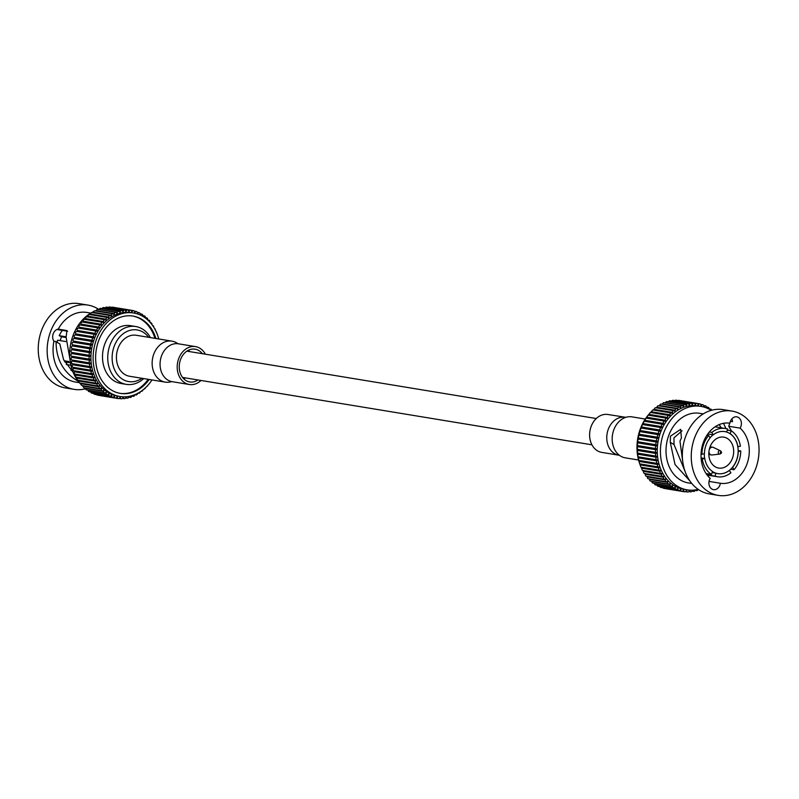 <?xml version="1.0" encoding="UTF-8"?>
<svg xmlns="http://www.w3.org/2000/svg" width="799" height="799" viewBox="0 0 799 799"><rect width="100%" height="100%" fill="white"/><g stroke="black" fill="none" stroke-linecap="round" stroke-linejoin="round"><path stroke-width="1.2" d="M205.343 354.187A19.196 15.121 99.3 0 0 198.841 347.665A19.196 15.121 99.3 0 0 195.545 346.616L178.407 343.8A19.196 15.121 99.3 0 0 160.819 358.142A19.196 15.121 99.3 0 0 168.879 380.634A19.196 15.121 99.3 0 0 172.175 381.682L171.435 381.662A20.764 16.36 -80.7 0 1 165.253 382.122A20.764 16.36 -80.7 0 1 161.688 380.993A20.764 16.36 -80.7 0 1 152.969 356.674A20.764 16.36 -80.7 0 1 171.995 341.153A20.764 16.36 -80.7 0 1 175.55 342.282A20.764 16.36 -80.7 0 1 177.718 343.58M195.545 346.616A19.196 15.121 99.3 0 0 177.967 360.968A19.196 15.121 99.3 0 0 186.027 383.46A19.196 15.121 99.3 0 0 189.313 384.499A19.196 15.121 99.3 0 0 201.008 380.474M165.253 382.122L129.528 376.249A20.764 16.36 -80.7 0 1 125.972 375.121A20.764 16.36 -80.7 0 1 117.253 350.791A20.764 16.36 -80.7 0 1 136.279 335.27L171.995 341.153M202.307 353.687A16.609 13.084 99.3 0 0 197.972 350.072A16.609 13.084 99.3 0 0 195.126 349.173A16.609 13.084 99.3 0 0 179.915 361.587A16.609 13.084 99.3 0 0 186.886 381.043A16.609 13.084 99.3 0 0 189.733 381.952A16.609 13.084 99.3 0 0 197.982 379.974M68.814 361.548L64.13 360.768M57.059 342.621A24.449 19.256 -80.7 0 1 57.608 340.194L65.658 341.523M69.263 362.646L64.719 361.897M66.217 336.818L59.236 335.67A24.449 19.256 -80.7 0 1 62.342 330.396M70.432 365.173L66.257 364.484M60.165 340.614A21.313 16.789 -80.7 0 1 61.593 336.779L59.236 335.67M66.077 337.518L61.593 336.779M72.469 370.586L71.98 370.506A24.449 19.256 -80.7 0 1 70.971 370.307M56.929 329.508L67.645 331.275M90.826 313.108L86.771 312.439A35.256 27.775 -80.7 0 0 58.237 329.128L66.906 330.556L66.117 337.308L71.291 366.801M85.643 388.753A42.697 33.638 -80.7 0 1 74.107 389.363L65.198 387.895A42.697 33.638 -80.7 0 1 57.878 385.567A42.697 33.638 -80.7 0 1 39.95 335.54A42.697 33.638 -80.7 0 1 79.071 303.63L87.98 305.088A42.697 33.638 -80.7 0 1 95.291 307.415A42.697 33.638 -80.7 0 1 99.116 309.642M58.237 329.128A7.291 5.743 99.3 0 0 53.213 333.802A7.291 5.743 99.3 0 0 53.903 341.233L56.06 341.582L59.825 343.94L63.55 359.58L73.118 372.284M79.381 382.681L75.316 382.012A35.256 27.775 -80.7 0 1 69.273 380.094A35.256 27.775 -80.7 0 1 53.903 341.233M74.107 389.363A42.697 33.638 -80.7 0 1 66.786 387.036A42.697 33.638 -80.7 0 1 48.859 337.008A42.697 33.638 -80.7 0 1 87.98 305.088M78.701 381.642L76.694 380.364L77.004 379.565M56.06 341.582C56.06 358.741 62.941 371.665 76.694 380.364M83.256 386.516A42.307 33.328 -80.7 0 1 82.207 385.607M81.079 384.529A42.307 33.328 -80.7 0 1 91.176 312.908M91.755 312.569A42.307 33.328 -80.7 0 1 93.623 311.62M95.231 310.911A42.307 33.328 -80.7 0 1 96.349 310.491M92.105 373.742L74.087 370.776A1.568 1.238 -80.7 0 1 73.348 368.319L73.878 367.47L73.079 367.29A1.568 1.238 -80.7 0 1 72.509 364.743L73.099 363.954L72.319 363.685A1.568 1.238 -80.7 0 1 71.94 361.068L72.569 360.339L71.82 359.979A1.568 1.238 -80.7 0 1 71.63 357.323L72.3 356.664L71.59 356.214A1.568 1.238 -80.7 0 1 71.58 353.528L72.3 352.938L71.62 352.419A1.568 1.238 -80.7 0 1 71.8 349.712L72.549 349.203L71.92 348.604A1.568 1.238 -80.7 0 1 72.28 345.917L73.059 345.488L72.469 344.818A1.568 1.238 -80.7 0 1 73.029 342.162L73.828 341.812L73.288 341.083A1.568 1.238 -80.7 0 1 74.027 338.476L74.836 338.217L74.357 337.418A1.568 1.238 -80.7 0 1 75.266 334.891L76.085 334.721L75.675 333.862A1.568 1.238 -80.7 0 1 76.744 331.425L77.573 331.345L77.223 330.446A1.568 1.238 -80.7 0 1 78.452 328.119L79.271 328.129L78.991 327.191A1.568 1.238 -80.7 0 1 80.369 324.983L81.188 325.083L80.969 324.114A1.568 1.238 -80.7 0 1 82.487 322.057L100.454 325.013M83.276 322.187L83.146 321.238A1.568 1.238 -80.7 0 1 84.784 319.35L102.542 322.267M85.553 319.46L85.493 318.601A1.568 1.238 -80.7 0 1 87.251 316.883M88 316.963L88 316.214A1.568 1.238 -80.7 0 1 89.768 314.626M90.607 314.726L90.647 314.097A1.568 1.238 -80.7 0 1 92.414 312.649M93.343 312.759L93.413 312.259A1.568 1.238 -80.7 0 1 95.161 310.941M96.21 311.071L96.289 310.721A1.568 1.238 -80.7 0 1 98.007 309.543M99.176 309.692L99.226 309.493A1.568 1.238 -80.7 0 1 100.924 308.444M102.212 308.614L102.232 308.574A1.568 1.238 -80.7 0 1 103.88 307.665M105.328 307.855A1.568 1.238 -80.7 0 1 106.866 307.206M108.504 307.435A1.568 1.238 -80.7 0 1 109.843 307.066M111.78 307.345A1.568 1.238 -80.7 0 1 112.809 307.255M129.009 396.394L128.719 397.203A1.568 1.238 -80.7 0 1 126.572 397.652L126.092 396.853L125.683 397.792A1.568 1.238 -80.7 0 1 123.525 398.002L123.116 397.153L122.647 398.042A1.568 1.238 -80.7 0 1 120.499 398.022L120.15 397.123L119.62 397.972A1.568 1.238 -80.7 0 1 118.412 398.611L100.314 395.635A1.568 1.238 -80.7 0 1 100.055 395.555M118.412 398.611A1.568 1.238 -80.7 0 1 117.493 397.712L117.213 396.773L116.624 397.562A1.568 1.238 -80.7 0 1 115.495 398.092L97.398 395.115A1.568 1.238 -80.7 0 1 96.669 394.626M115.495 398.092A1.568 1.238 -80.7 0 1 114.547 397.073L114.327 396.094L113.698 396.823A1.568 1.238 -80.7 0 1 112.639 397.253L94.542 394.277A1.568 1.238 -80.7 0 1 93.653 393.428M112.639 397.253A1.568 1.238 -80.7 0 1 111.67 396.104L111.53 395.096L110.851 395.755A1.568 1.238 -80.7 0 1 109.882 396.104L91.785 393.128A1.568 1.238 -80.7 0 1 90.816 391.939M109.882 396.104A1.568 1.238 -80.7 0 1 108.894 394.816L108.824 393.797L108.115 394.386A1.568 1.238 -80.7 0 1 107.236 394.646L89.138 391.67A1.568 1.238 -80.7 0 1 88.14 390.242L88.14 390.162M107.236 394.646A1.568 1.238 -80.7 0 1 106.237 393.218L106.237 392.189L105.488 392.699A1.568 1.238 -80.7 0 1 104.709 392.888L86.612 389.912A1.568 1.238 -80.7 0 1 85.623 388.354L85.643 388.114M104.709 392.888A1.568 1.238 -80.7 0 1 103.72 391.33L103.79 390.302L103.021 390.731A1.568 1.238 -80.7 0 1 102.342 390.861L84.245 387.875A1.568 1.238 -80.7 0 1 83.266 386.187L83.326 385.787M102.342 390.861A1.568 1.238 -80.7 0 1 101.363 389.163L101.503 388.134L100.714 388.484A1.568 1.238 -80.7 0 1 100.135 388.554L82.037 385.577A1.568 1.238 -80.7 0 1 81.089 383.75L81.198 383.22M80.489 382.991A1.568 1.238 -80.7 0 1 79.101 381.073L79.271 380.434M78.552 380.244A1.568 1.238 -80.7 0 1 77.313 378.167L77.573 377.428M76.834 377.278A1.568 1.238 -80.7 0 1 75.755 375.051L76.105 374.252M93.143 377.038L75.346 374.112A1.568 1.238 -80.7 0 1 74.427 371.765L74.886 370.906M100.135 388.554A1.568 1.238 -80.7 0 1 99.186 386.726L99.396 385.707L98.587 385.967A1.568 1.238 -80.7 0 1 97.198 384.049L97.478 383.051L96.649 383.22A1.568 1.238 -80.7 0 1 95.411 381.143L95.76 380.174L94.931 380.254A1.568 1.238 -80.7 0 1 93.853 378.027L94.262 377.098L93.443 377.088A1.568 1.238 -80.7 0 1 92.524 374.741L92.994 373.852L92.185 373.752A1.568 1.238 -80.7 0 1 91.446 371.295L91.975 370.456L91.176 370.267A1.568 1.238 -80.7 0 1 90.607 367.72L91.196 366.931L90.417 366.661A1.568 1.238 -80.7 0 1 90.037 364.044L90.667 363.325L89.917 362.956A1.568 1.238 -80.7 0 1 89.728 360.299L90.397 359.64L89.688 359.19A1.568 1.238 -80.7 0 1 89.678 356.504L90.397 355.915L89.718 355.395A1.568 1.238 -80.7 0 1 89.897 352.689L90.647 352.179L90.007 351.58A1.568 1.238 -80.7 0 1 90.377 348.893L91.156 348.464L90.567 347.795A1.568 1.238 -80.7 0 1 91.126 345.138L91.915 344.788L91.386 344.059A1.568 1.238 -80.7 0 1 92.125 341.453L92.934 341.193L92.454 340.394A1.568 1.238 -80.7 0 1 93.363 337.867L94.182 337.697L93.773 336.848A1.568 1.238 -80.7 0 1 94.841 334.401L77.573 331.345M90.397 355.915L72.3 352.938M91.975 370.456L73.878 367.47M148.155 320.359L148.334 320.279A1.568 1.238 -80.7 0 1 149.862 322.037L149.852 322.077M91.915 344.788L73.828 341.812M90.667 363.325L72.569 360.339M131.875 395.715L131.715 396.294A1.568 1.238 -80.7 0 1 129.598 396.973L129.158 396.364M142.911 389.952A1.568 1.238 -80.7 0 1 141.243 391.18M152.619 325.523A1.568 1.238 -80.7 0 1 153.728 327.191M95.67 334.322L95.321 333.423A1.568 1.238 -80.7 0 1 96.549 331.096L97.368 331.106L97.088 330.167A1.568 1.238 -80.7 0 1 98.467 327.97L99.286 328.059L99.066 327.091A1.568 1.238 -80.7 0 1 100.584 325.033L101.383 325.223L101.233 324.224A1.568 1.238 -80.7 0 1 102.881 322.327L103.66 322.606L103.59 321.588A1.568 1.238 -80.7 0 1 105.348 319.86L106.097 320.219L106.097 319.191A1.568 1.238 -80.7 0 1 107.955 317.662L108.674 318.102L108.744 317.073A1.568 1.238 -80.7 0 1 110.691 315.745L111.371 316.264L111.51 315.235A1.568 1.238 -80.7 0 1 113.538 314.117L114.167 314.716L114.377 313.697A1.568 1.238 -80.7 0 1 116.464 312.789L117.044 313.468L117.323 312.469A1.568 1.238 -80.7 0 1 119.45 311.79L119.98 312.529L120.329 311.56A1.568 1.238 -80.7 0 1 122.477 311.111L122.946 311.9L123.356 310.971A1.568 1.238 -80.7 0 1 125.513 310.761L125.932 311.61L126.402 310.721A1.568 1.238 -80.7 0 1 128.549 310.741L128.899 311.64L129.428 310.791A1.568 1.238 -80.7 0 1 131.545 311.051L131.835 311.99L132.414 311.201A1.568 1.238 -80.7 0 1 134.502 311.69L134.711 312.669L135.341 311.94A1.568 1.238 -80.7 0 1 137.368 312.659L137.518 313.667L138.187 313.008A1.568 1.238 -80.7 0 1 140.145 313.947L140.215 314.966L140.934 314.377A1.568 1.238 -80.7 0 1 142.801 315.545L142.801 316.344M90.647 352.179L72.549 349.203M137.548 393.428L137.528 393.527A1.568 1.238 -80.7 0 1 135.51 394.646L135.331 394.476M145.398 387.825A1.568 1.238 -80.7 0 1 144.08 388.993M142.981 316.454L143.55 316.064A1.568 1.238 -80.7 0 1 145.318 317.433L145.278 317.972M99.286 328.059L81.188 325.083M76.085 334.721L94.182 337.697M154.557 328.569A1.568 1.238 -80.7 0 1 155.356 330.047M145.648 318.242L146.027 318.032A1.568 1.238 -80.7 0 1 147.675 319.6L147.635 319.89M91.196 366.931L73.099 363.954M134.731 394.726L134.661 395.066A1.568 1.238 -80.7 0 1 132.584 395.974L132.264 395.605M90.397 359.64L72.3 356.664M97.368 331.106L79.271 328.129M91.156 348.464L73.059 345.488M147.705 385.478A1.568 1.238 -80.7 0 1 146.806 386.436M92.934 341.193L74.836 338.217M156.264 331.935A1.568 1.238 -80.7 0 1 156.744 333.023M140.284 391.83A1.568 1.238 -80.7 0 1 138.347 393.018L138.347 393.018M150.482 322.786A1.568 1.238 -80.7 0 1 151.89 324.534M133.583 312.998L131.396 312.639A42.307 33.328 99.3 0 0 92.634 344.259A42.307 33.328 99.3 0 0 110.402 393.827A42.307 33.328 99.3 0 0 117.653 396.124L119.84 396.484A42.307 33.328 -80.7 0 1 112.589 394.187A42.307 33.328 -80.7 0 1 94.821 344.619A42.307 33.328 -80.7 0 1 133.583 312.998A42.307 33.328 -80.7 0 1 140.834 315.295A42.307 33.328 -80.7 0 1 158.741 338.976M151.99 379.944A42.307 33.328 -80.7 0 1 119.84 396.484M155.905 338.506A39.171 30.861 99.3 0 0 139.785 318.222A39.171 30.861 99.3 0 0 133.073 316.084A39.171 30.861 99.3 0 0 97.188 345.368A39.171 30.861 99.3 0 0 113.638 391.26A39.171 30.861 99.3 0 0 120.349 393.398A39.171 30.861 99.3 0 0 149.163 379.475M148.654 337.308A26.167 20.614 99.3 0 0 141.643 331.365A26.167 20.614 99.3 0 0 114.047 346.666A26.167 20.614 99.3 0 0 124.165 380.154A26.167 20.614 99.3 0 0 141.912 378.287M119.87 393.318A39.171 30.861 99.3 0 0 148.205 379.325M154.956 338.347A39.171 30.861 99.3 0 0 138.836 318.062A39.171 30.861 99.3 0 0 132.594 316.014M143.7 378.576A29.303 23.081 -80.7 0 1 126.242 384.359A29.303 23.081 -80.7 0 1 121.218 382.771A29.303 23.081 -80.7 0 1 108.914 348.434A29.303 23.081 -80.7 0 1 135.76 326.531A29.303 23.081 -80.7 0 1 140.784 328.129A29.303 23.081 -80.7 0 1 150.442 337.607M135.76 326.531L130.517 325.672A29.303 23.081 99.3 0 0 103.67 347.575A29.303 23.081 99.3 0 0 115.975 381.902A29.303 23.081 99.3 0 0 120.999 383.5L126.242 384.359M189.663 351.61A16.06 12.654 99.3 0 0 188.364 350.272M183.68 378.736A16.06 12.654 99.3 0 0 185.338 377.887M702.271 459.016L704.768 458.496A21.313 16.789 99.3 0 0 712.518 471.51L711.47 474.446A24.449 19.256 99.3 0 1 702.271 459.016L701.152 458.826M701.083 457.887L704.768 458.496M704.328 453.752A21.313 16.789 99.3 0 0 704.668 458.476M706.935 435.215L708.643 435.495A24.449 19.256 99.3 0 0 703.729 444.114A24.449 19.256 99.3 0 0 701.931 454.251L701.033 454.102M730.725 469.193L734.031 469.732A24.449 19.256 99.3 0 0 738.945 461.113A24.449 19.256 99.3 0 0 740.743 450.976L738.166 450.556M714.965 476.134A24.449 19.256 99.3 0 0 717.372 476.733A24.449 19.256 99.3 0 0 730.875 472.808L729.437 470.391A21.313 16.789 99.3 0 1 717.882 473.637A21.313 16.789 99.3 0 1 716.024 473.198L714.965 476.134L706.955 474.816M706.066 473.557L711.47 474.446M708.643 435.495L710.081 437.912A21.313 16.789 99.3 0 0 705.986 445.203A21.313 16.789 99.3 0 0 704.418 453.732L701.931 454.251M712.508 471.55A21.313 16.789 99.3 0 0 715.924 473.178L716.024 473.198M717.832 473.637A21.313 16.789 99.3 0 0 729.347 470.381A21.313 16.789 99.3 0 0 732.493 467.305A21.313 16.789 99.3 0 0 738.156 451.485A21.313 16.789 99.3 0 0 737.817 446.721A21.313 16.789 99.3 0 0 730.056 433.707A21.313 16.789 99.3 0 0 726.561 432.019A21.313 16.789 99.3 0 0 724.753 431.58M707.804 433.937L713.147 434.816A21.313 16.789 99.3 0 0 710.041 437.832M732.533 458.047A15.67 12.345 99.3 0 0 723.784 437.133A15.67 12.345 99.3 0 0 709.951 447.15A15.67 12.345 99.3 0 0 718.701 468.064A15.67 12.345 99.3 0 0 732.533 458.047M712.149 472.559L715.924 473.178M709.312 432.009L711.799 432.419A24.449 19.256 99.3 0 1 725.312 428.494L715.075 426.806M726.561 432.019L727.709 429.093A24.449 19.256 99.3 0 0 725.312 428.494M727.33 430.142L731.205 430.781A24.449 19.256 99.3 0 1 740.403 446.212L737.906 446.731A21.313 16.789 99.3 0 0 730.156 433.717L731.205 430.781M734.031 469.732L732.593 467.315A21.313 16.789 99.3 0 0 738.256 451.505L740.743 450.976M726.661 432.029A21.313 16.789 99.3 0 0 724.803 431.59A21.313 16.789 99.3 0 0 713.237 434.836L711.799 432.419M720.368 483.265A30.402 23.95 99.3 0 0 747.055 463.81A30.402 23.95 99.3 0 0 740.114 428.134A7.291 5.743 99.3 0 0 740.863 426.556A7.291 5.743 99.3 0 0 736.788 416.838A7.291 5.743 99.3 0 0 730.356 421.492A7.291 5.743 99.3 0 0 729.926 423.22A30.402 23.95 99.3 0 0 703.25 442.676A30.402 23.95 99.3 0 0 710.191 478.351A7.291 5.743 99.3 0 0 709.432 479.929A7.291 5.743 99.3 0 0 713.507 489.647A7.291 5.743 99.3 0 0 719.939 484.993A7.291 5.743 99.3 0 0 720.368 483.265L709.043 481.398M682.815 462.112L679.969 441.158L681.407 437.972L680.668 429.343L670.461 436.164L670.271 442.346L674.016 444.534L684.993 471.21M674.016 444.534L673.957 437.852L682.036 430.821M721.247 427.825L719.16 424.609M694.381 438.401A42.697 33.638 99.3 0 0 718.211 495.37A42.697 33.638 99.3 0 0 755.914 468.084A42.697 33.638 99.3 0 0 732.084 411.105A42.697 33.638 99.3 0 0 694.381 438.401M670.271 442.346L675.025 464.519L689.797 480.828M730.336 421.363L728.758 426.267L731.485 430.961M728.758 426.267L740.114 428.134M725.951 428.614L723.524 423.31M703.25 413.902L699.724 413.323A35.256 27.775 99.3 0 0 668.603 435.864A35.256 27.775 99.3 0 0 688.279 482.906L691.794 483.485M731.884 418.846A7.291 5.743 -80.7 0 1 732.483 421.722L730.396 421.383M732.084 411.105L723.175 409.637A42.697 33.638 99.3 0 0 685.482 436.933A42.697 33.638 99.3 0 0 709.312 493.912L718.211 495.37M711.17 410.386A42.307 33.328 99.3 0 0 700.873 406.371A42.307 33.328 99.3 0 0 663.52 433.408A42.307 33.328 99.3 0 0 687.13 489.857A42.307 33.328 99.3 0 0 698.166 489.358M687.13 489.857L683.984 489.348A42.307 33.328 -80.7 0 1 660.374 432.888A42.307 33.328 -80.7 0 1 697.727 405.852L700.873 406.371M706.546 407.969L706.486 407.16A1.568 1.238 99.3 0 0 704.528 406.222L703.849 406.881L703.709 405.882A1.568 1.238 99.3 0 0 701.682 405.163L701.053 405.882L700.833 404.913A1.568 1.238 99.3 0 0 698.755 404.424L698.166 405.203L697.887 404.264A1.568 1.238 99.3 0 0 695.759 404.014L695.23 404.853L694.88 403.954A1.568 1.238 99.3 0 0 692.733 403.934L692.264 404.823L691.854 403.974A1.568 1.238 99.3 0 0 689.697 404.184L689.287 405.123L688.808 404.324A1.568 1.238 99.3 0 0 686.661 404.773L686.321 405.742L685.782 405.003A1.568 1.238 99.3 0 0 683.664 405.682L683.385 406.681L682.795 406.012A1.568 1.238 99.3 0 0 680.718 406.911L680.508 407.929L679.879 407.33A1.568 1.238 99.3 0 0 677.852 408.449L677.712 409.478L677.033 408.958A1.568 1.238 99.3 0 0 675.085 410.287L675.015 411.325L674.296 410.876A1.568 1.238 99.3 0 0 672.428 412.414L672.438 413.443L671.689 413.083A1.568 1.238 99.3 0 0 669.922 414.801L670.001 415.82L669.222 415.54A1.568 1.238 99.3 0 0 667.574 417.438L667.724 418.436L666.925 418.247A1.568 1.238 99.3 0 0 665.407 420.304L665.617 421.283L664.808 421.183A1.568 1.238 99.3 0 0 663.43 423.38L663.709 424.319L662.89 424.309A1.568 1.238 99.3 0 0 661.652 426.636L662.001 427.545L661.182 427.625A1.568 1.238 99.3 0 0 660.104 430.062L660.523 430.911L659.704 431.08A1.568 1.238 99.3 0 0 658.795 433.617L659.265 434.406L658.456 434.666A1.568 1.238 99.3 0 0 657.727 437.273L658.256 438.012L657.457 438.351A1.568 1.238 99.3 0 0 656.908 441.008L657.497 441.677L656.718 442.107A1.568 1.238 99.3 0 0 656.349 444.803L656.978 445.403L656.239 445.912A1.568 1.238 99.3 0 0 656.049 448.609L656.728 449.128L656.019 449.717A1.568 1.238 99.3 0 0 656.019 452.414L656.738 452.853L656.059 453.512A1.568 1.238 99.3 0 0 656.259 456.179L657.008 456.539L656.379 457.258A1.568 1.238 99.3 0 0 656.758 459.874L657.527 460.154L656.948 460.933A1.568 1.238 99.3 0 0 657.507 463.48L658.306 463.67L657.777 464.509A1.568 1.238 99.3 0 0 658.526 466.966L659.335 467.065L658.865 467.954A1.568 1.238 99.3 0 0 659.774 470.301L660.603 470.311L660.194 471.25A1.568 1.238 99.3 0 0 661.272 473.467L662.091 473.388L661.752 474.356A1.568 1.238 99.3 0 0 662.99 476.444L663.809 476.264L663.53 477.263A1.568 1.238 99.3 0 0 664.918 479.19L665.737 478.931L665.517 479.949A1.568 1.238 99.3 0 0 667.045 481.697L667.844 481.348L667.704 482.376A1.568 1.238 99.3 0 0 669.362 483.944L670.131 483.515L670.061 484.554A1.568 1.238 99.3 0 0 671.829 485.922L672.578 485.412L672.578 486.441A1.568 1.238 99.3 0 0 674.446 487.6L675.165 487.01L675.235 488.029A1.568 1.238 99.3 0 0 677.192 488.978L677.862 488.319L678.011 489.318A1.568 1.238 99.3 0 0 680.039 490.037L680.668 489.308L680.888 490.286A1.568 1.238 99.3 0 0 682.965 490.776L683.544 489.987L683.834 490.926A1.568 1.238 99.3 0 0 685.951 491.185L686.481 490.346L686.83 491.245A1.568 1.238 99.3 0 0 688.978 491.265L689.457 490.366L689.867 491.225A1.568 1.238 99.3 0 0 692.024 491.005L692.383 490.196M692.503 490.187L692.903 490.876A1.568 1.238 99.3 0 0 695.05 490.426L695.23 489.937M695.699 489.867L695.929 490.187A1.568 1.238 99.3 0 0 698.056 489.507L698.086 489.378M711.639 410.247A1.568 1.238 99.3 0 0 709.892 409.278L709.632 409.458M709.142 409.188L709.142 408.758A1.568 1.238 99.3 0 0 707.275 407.6L706.725 408.039M657.148 485.153A1.568 1.238 99.3 0 0 658.126 486.341L676.224 489.318M654.481 483.385L654.481 483.455A1.568 1.238 99.3 0 0 655.47 484.883L673.567 487.859M641.217 464.119L640.768 464.978A1.568 1.238 99.3 0 0 641.677 467.325L659.485 470.261M666.795 418.227L648.828 415.27A1.568 1.238 99.3 0 0 647.31 417.328L647.52 418.296L646.711 418.207A1.568 1.238 99.3 0 0 645.332 420.404L645.612 421.343L644.793 421.333A1.568 1.238 99.3 0 0 643.555 423.66L643.904 424.559L643.085 424.639A1.568 1.238 99.3 0 0 642.006 427.085L642.426 427.934L641.607 428.104A1.568 1.238 99.3 0 0 640.698 430.631L641.168 431.43L659.265 434.406M645.612 421.343L663.709 424.319M643.914 470.651L643.654 471.38A1.568 1.238 99.3 0 0 644.893 473.457M641.168 431.43L640.359 431.69A1.568 1.238 99.3 0 0 639.629 434.296L640.159 435.036L639.36 435.375A1.568 1.238 99.3 0 0 638.81 438.032L639.4 438.701L638.621 439.13A1.568 1.238 99.3 0 0 638.251 441.817L638.89 442.416L638.141 442.926A1.568 1.238 99.3 0 0 637.952 445.632L638.631 446.152L637.922 446.741A1.568 1.238 99.3 0 0 637.922 449.428L638.641 449.877L637.962 450.536A1.568 1.238 99.3 0 0 638.161 453.193L638.91 453.562L638.281 454.281A1.568 1.238 99.3 0 0 638.661 456.898L657.527 460.154M639.43 457.168L638.85 457.957A1.568 1.238 99.3 0 0 639.41 460.504L658.306 463.67M643.904 424.559L662.001 427.545M656.199 407.899A1.568 1.238 99.3 0 0 654.341 409.428L654.341 410.187M685.093 404.554L666.995 401.577A1.568 1.238 99.3 0 0 665.567 402.706L665.507 402.906M694.011 403.175L675.914 400.199A1.568 1.238 99.3 0 0 674.845 400.649M649.657 479.01L649.607 479.4A1.568 1.238 99.3 0 0 650.576 481.098L668.673 484.074M647.52 418.296L665.617 421.283M688.049 403.775L669.952 400.788A1.568 1.238 99.3 0 0 668.563 401.797L668.553 401.827M659.984 486.651A1.568 1.238 99.3 0 0 660.883 487.49L678.98 490.466M638.91 453.562L657.008 456.539M642.446 467.465L642.096 468.264A1.568 1.238 99.3 0 0 643.175 470.491M638.631 446.152L656.728 449.128M638.89 442.416L656.978 445.403M651.984 481.328L651.964 481.567A1.568 1.238 99.3 0 0 652.953 483.125L671.05 486.112M645.612 473.647L645.432 474.286A1.568 1.238 99.3 0 0 646.351 476.244L664.448 479.22M668.883 415.49L651.125 412.564A1.568 1.238 99.3 0 0 649.477 414.461L649.617 415.4M663.01 487.839A1.568 1.238 99.3 0 0 663.729 488.329L681.827 491.305M640.209 460.693L639.679 461.532A1.568 1.238 99.3 0 0 640.428 463.989L658.436 466.956M642.426 427.934L660.523 430.911M658.935 405.982A1.568 1.238 99.3 0 0 656.988 407.31L656.938 407.939M679.33 407.051L661.232 404.074A1.568 1.238 99.3 0 0 659.754 405.473L659.684 405.972M638.641 449.877L656.738 452.853M639.4 438.701L657.497 441.677M647.53 476.444L647.42 476.963A1.568 1.238 99.3 0 0 648.369 478.791L666.466 481.777M691.025 403.315L672.928 400.329A1.568 1.238 99.3 0 0 671.669 401.078M640.159 435.036L658.256 438.012M653.592 410.097A1.568 1.238 99.3 0 0 651.824 411.825L651.894 412.674M682.176 405.652L664.079 402.666A1.568 1.238 99.3 0 0 662.621 403.934L662.551 404.294A42.307 33.328 99.3 0 0 662.521 404.284M696.968 403.365L678.88 400.389A1.568 1.238 99.3 0 0 678.121 400.559M666.396 488.768A1.568 1.238 99.3 0 0 666.646 488.848L684.743 491.824M647.53 415.939A42.307 33.328 99.3 0 0 640.089 429.552A42.307 33.328 99.3 0 0 640.548 465.977M641.018 467.065A42.307 33.328 99.3 0 0 641.927 468.953M642.736 470.431A42.307 33.328 99.3 0 0 643.555 471.81M644.673 473.497A42.307 33.328 99.3 0 0 645.392 474.466M646.91 476.344A42.307 33.328 99.3 0 0 647.43 476.923M659.744 405.572A42.307 33.328 99.3 0 0 659.155 405.882M656.998 407.17A42.307 33.328 99.3 0 0 656.069 407.8M654.371 409.048A42.307 33.328 99.3 0 0 653.202 410.007M651.884 411.175A42.307 33.328 99.3 0 0 650.476 412.564M649.577 413.522A42.307 33.328 99.3 0 0 647.809 415.59M720.388 452.284A0.779 0.619 -80.7 0 1 721.517 452.823A0.779 0.619 -80.7 0 1 720.388 452.284M721.217 453.233L720.269 453.882A1.778 1.398 -80.7 0 1 718.381 451.725A1.778 1.398 -80.7 0 1 720.728 451.075L721.427 451.994M709.212 449.777A3.915 3.086 -80.7 0 1 709.232 449.727A3.915 3.086 -80.7 0 1 712.688 447.22A3.915 3.086 -80.7 0 1 713.337 447.42L720.249 450.676M719.689 454.102L712.099 454.971A3.915 3.086 -80.7 0 1 711.42 454.951A3.915 3.086 -80.7 0 1 708.943 451.415M645.292 419.056L632.039 416.878A20.764 16.36 99.3 0 0 625.777 417.358A20.764 16.36 99.3 0 0 612.523 434.706A20.764 16.36 99.3 0 0 619.515 455.38A20.764 16.36 99.3 0 0 621.732 456.718A20.764 16.36 99.3 0 0 625.287 457.847L638.551 460.024M625.118 417.318A19.196 15.121 -80.7 0 0 607.53 431.67A19.196 15.121 -80.7 0 0 615.59 454.162A19.196 15.121 -80.7 0 0 618.875 455.2L601.737 452.384A19.196 15.121 -80.7 0 1 598.441 451.335A19.196 15.121 -80.7 0 1 590.381 428.843A19.196 15.121 -80.7 0 1 607.969 414.501L625.847 417.338M74.357 337.418L92.454 340.394M75.266 334.891L93.363 337.867M73.288 341.083L91.386 344.059M74.027 338.476L92.125 341.453M71.58 353.528L89.678 356.504M73.079 367.29L91.176 370.267M107.685 394.616L108.894 394.816M73.029 342.162L91.126 345.138M71.82 359.979L89.917 362.956M116.624 397.572L117.493 397.712M128.849 396.853L129.598 396.973M85.493 318.601L103.59 321.588M71.92 348.604L90.007 351.58M75.755 375.051L93.853 378.027M119.67 397.892L120.499 398.022M134.522 311.81L135.341 311.94M102.232 308.574L120.329 311.56M80.369 324.983L98.467 327.97M75.675 333.862L93.773 336.848M76.744 331.425L94.841 334.401M74.427 371.765L92.524 374.741M77.313 378.167L95.411 381.143M96.289 310.721L114.377 313.697M90.647 314.097L108.744 317.073M72.319 363.685L90.417 366.661M71.94 361.068L90.037 364.044M72.509 364.743L90.607 367.72M83.266 386.187L101.363 389.163M110.642 395.934L111.67 396.104M113.608 396.913L114.547 397.073M72.469 344.818L90.567 347.795M72.28 345.917L90.377 348.893M71.59 356.214L89.688 359.19M145.288 317.912L146.027 318.032M140.165 314.257L140.934 314.377M122.736 397.872L123.525 398.002M137.398 312.878L138.187 313.008M125.393 310.551L126.402 310.721M80.969 324.114L99.066 327.091M77.223 330.446L95.321 333.423M78.452 328.119L96.549 331.096M79.101 381.073L97.198 384.049M131.845 395.845L132.584 395.974M131.555 311.061L132.414 311.201M99.226 309.493L117.323 312.469M88 316.214L106.097 319.191M83.146 321.238L101.233 324.224M93.413 312.259L111.51 315.235M71.62 352.419L89.718 355.395M73.348 368.319L91.446 371.295M85.623 388.354L103.72 391.33M122.197 310.781L123.356 310.971M88.14 390.242L106.237 393.218M142.801 315.935L143.55 316.064M125.803 397.532L126.572 397.652M78.991 327.191L97.088 330.167M71.63 357.323L89.728 360.299M81.089 383.75L99.186 386.726M71.8 349.712L89.897 352.689M128.509 310.641L129.428 310.791M675.235 488.029L674.016 487.829M672.578 486.441L654.481 483.455M658.865 467.954L640.768 464.978M658.795 433.617L640.698 430.631M662.89 424.309L644.793 421.333M701.682 405.163L700.863 405.023M661.752 474.356L643.654 471.38M656.948 460.933L638.85 457.957M661.182 427.625L643.085 424.639M664.808 421.183L646.711 418.207M663.43 423.38L645.332 420.404M672.428 412.414L654.341 409.428M683.664 405.682L665.567 402.706M692.733 403.934L691.724 403.765M695.759 404.014L694.84 403.865M692.903 490.876L692.134 490.746M667.704 482.376L649.607 479.4M656.379 457.258L638.281 454.281M656.758 459.874L638.661 456.898M665.407 420.304L647.31 417.328M686.661 404.773L668.563 401.797M678.011 489.318L676.973 489.148M657.507 463.48L639.41 460.504M656.259 456.179L638.161 453.193M707.275 407.6L706.506 407.47M660.194 471.25L642.096 468.264M656.019 449.717L637.922 446.741M656.349 444.803L638.251 441.817M656.718 442.107L638.621 439.13M660.104 430.062L642.006 427.085M661.652 426.636L643.555 423.66M670.061 484.554L651.964 481.567M663.53 477.263L645.432 474.286M658.456 434.666L640.359 431.69M704.528 406.222L703.739 406.092M667.574 417.438L649.477 414.461M686.83 491.245L686.001 491.105M680.888 490.286L679.949 490.127M657.777 464.509L639.679 461.532M656.019 452.414L637.922 449.428M675.085 410.287L656.988 407.31M698.755 404.424L697.887 404.274M656.059 453.512L637.962 450.536M677.852 408.449L659.754 405.473M695.929 490.187L695.18 490.067M689.867 491.225L689.068 491.095M665.517 479.949L647.42 476.963M656.239 445.912L638.141 442.926M657.457 438.351L639.36 435.375M656.908 441.008L638.81 438.032M689.697 404.184L688.538 403.994M709.892 409.278L709.142 409.158M657.727 437.273L639.629 434.296M659.704 431.08L641.607 428.104M669.922 414.801L651.824 411.825M680.718 406.911L662.621 403.934M683.834 490.926L682.955 490.786M656.049 448.609L637.952 445.632M178.407 343.8L177.768 343.62M189.313 384.499L172.175 381.682M147.785 320.019L148.914 320.209M128.729 397.173L130.287 397.423M76.584 377.268L94.672 380.244M134.272 311.161L136.399 311.51M103.61 307.575L121.708 310.551M92.145 312.559L110.242 315.535M145.298 317.672L146.706 317.902M140.135 313.847L141.813 314.117M122.437 398.351L124.354 398.671M109.573 306.986L127.67 309.962M80.01 383.031L98.107 386.007M119.161 398.441L121.368 398.801M131.775 396.094L133.203 396.334M130.886 310.232L133.553 310.671M78.192 380.254L96.289 383.23M100.654 308.354L118.751 311.34M97.738 309.453L115.835 312.429M89.498 314.546L107.595 317.523M84.624 319.3L102.721 322.287M82.427 322.047L100.524 325.023M74.047 370.766L92.145 373.742M142.801 315.615L144.329 315.875M125.623 397.922L127.331 398.212M138.127 393.118L138.806 393.228M150.372 322.656L150.931 322.756M137.298 312.349L139.156 312.659M106.597 307.116L124.694 310.092M94.901 310.861L112.999 313.837M75.196 374.102L93.293 377.078M134.761 394.716L136.05 394.926M112.539 307.176L130.637 310.152M86.981 316.803L105.078 319.78M717.372 476.733L707.135 475.045M673.937 410.736L655.839 407.76M661.013 473.467L642.915 470.481M659.624 470.291L641.527 467.315M705.497 405.872L703.639 405.572M669.053 415.5L650.955 412.524M666.855 418.237L648.758 415.26M676.573 408.758L658.476 405.772M699.884 403.885L697.227 403.445M696.628 490.646L695.07 490.386M690.686 491.884L688.778 491.565M687.709 492.014L685.502 491.655M658.476 466.966L640.379 463.979M710.671 409.088L709.142 408.838M671.42 412.993L653.322 410.017M662.621 476.444L644.523 473.467M708.154 407.33L706.476 407.061M702.74 404.723L700.613 404.374M693.672 491.425L691.954 491.145M712.688 447.22L710.081 446.791M711.42 454.951L708.813 454.521M186.886 351.151L596.274 418.526M182.552 377.428L591.949 444.813M619.585 455.42L618.875 455.2"/></g></svg>
